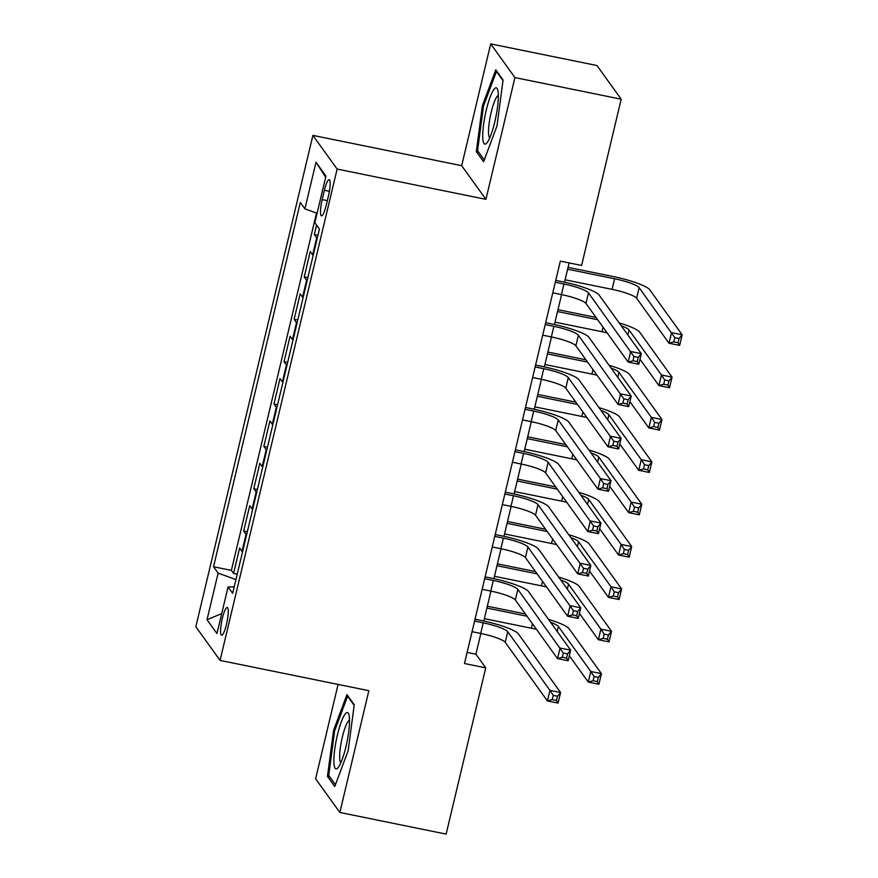 <?xml version="1.0" encoding="UTF-8"?>
<svg xmlns="http://www.w3.org/2000/svg" width="878" height="878" viewBox="0 0 878 878"><rect width="100%" height="100%" fill="white"/><g stroke="black" fill="none" stroke-linecap="round" stroke-linejoin="round"><path stroke-width="1.32" d="M226.513 624.247A14.136 2.678 -78.5 0 0 227.237 607.477A14.136 2.678 -78.5 0 0 222.321 618.419A14.136 2.678 -78.5 0 0 221.596 635.189A14.136 2.678 -78.5 0 0 226.513 624.247M338.096 684.434L315.619 778.797L339.852 812.468L446.123 834.1L485.732 667.851L475.909 654.198L480.848 633.466M312.897 135.388L195.838 626.738L220.071 660.41L337.13 169.059L312.897 135.388L461.685 165.679L485.918 199.339L514.925 77.571L490.692 43.9L461.685 165.679M490.692 43.9L596.963 65.532L621.196 99.203L514.925 77.571M316.574 225.064L314.313 234.569L317.946 235.315M313.172 255.355A17.67 2.985 -166.6 0 1 312.667 254.839L310.274 251.514L304.216 276.932L307.849 277.667M303.075 297.719A17.67 2.985 13.4 0 1 302.57 297.192L300.177 293.878L294.13 319.285L297.763 320.031M292.989 340.071A17.67 2.985 13.4 0 1 292.484 339.556L290.091 336.23L284.033 361.648L287.677 362.384M282.892 382.435A17.67 2.985 13.4 0 1 282.387 381.908L279.994 378.594L273.947 404.001L277.58 404.747M272.806 424.787A17.67 2.985 13.4 0 1 272.301 424.272L269.908 420.946L263.85 446.364L267.494 447.1M262.72 467.151A17.67 2.985 13.4 0 1 262.204 466.624L259.822 463.299L253.764 488.717L257.397 489.463M252.623 509.503A17.67 2.985 13.4 0 1 252.118 508.988L249.725 505.662L243.667 531.08L247.311 531.816M621.196 99.203L581.598 265.452L560.34 261.128L464.473 663.516L485.732 667.851M324.399 190.274L322.182 199.591A13.697 2.59 -78.5 0 0 321.48 215.834A13.697 2.59 -78.5 0 0 326.243 205.243L328.46 195.915A13.697 2.59 -78.5 0 0 329.162 179.683A13.697 2.59 -78.5 0 0 324.399 190.274L329.404 191.294M234.196 586.877L228.071 586.954L232.659 593.319L319.438 229.048L314.851 222.672L325.957 176.083L316.003 162.254L304.896 208.843L300.32 202.478L213.53 566.749L218.117 573.125L235.93 579.568M228.071 586.954L216.976 633.543L207.021 619.714L218.117 573.125M317.21 238.421A17.67 2.985 -166.6 0 1 316.695 237.894L314.313 234.569M316.519 213.047L231.386 570.382L233.581 573.433L237.214 574.179M242.537 551.867A17.67 2.985 13.4 0 1 242.021 551.34L239.639 548.015L233.581 573.433M246.564 534.921A17.67 2.985 -166.6 0 1 246.059 534.395L243.667 531.08M256.661 492.558A17.67 2.985 -166.6 0 1 256.156 492.042L253.764 488.717M266.747 450.205A17.67 2.985 -166.6 0 1 266.243 449.679L263.85 446.364M276.844 407.842A17.67 2.985 -166.6 0 1 276.34 407.326L273.947 404.001M286.93 365.489A17.67 2.985 -166.6 0 1 286.426 364.963L284.033 361.648M297.027 323.126A17.67 2.985 -166.6 0 1 296.512 322.61L294.13 319.285M307.113 280.773A17.67 2.985 -166.6 0 1 306.609 280.258L304.216 276.932M339.852 812.468L368.859 690.69L220.071 660.41M485.918 199.339L337.13 169.059M483.8 621.042L490.934 591.113M493.897 578.679L501.031 548.75M503.983 536.326L511.117 506.397M514.08 493.963L521.214 464.034M524.166 451.61L531.3 421.681M534.263 409.247L541.386 379.318M544.349 366.894L551.483 336.965M554.446 324.531L561.569 294.602M564.532 282.178L569.12 262.917M467.118 652.409L475.909 654.198M317.101 213.255L304.896 208.843M231.386 570.382L213.53 566.749M325.683 177.202L316.003 162.254M207.021 619.714L221.728 613.59M482.395 105.656L476.304 151.609L483.602 161.739L496.992 125.938L503.072 79.997L495.785 69.856L482.395 105.656L483.558 105.898M334.759 786.512L348.149 750.712L354.24 704.76L346.942 694.63L333.552 730.43L327.461 776.371L334.759 786.512M478.576 152.07L476.304 151.609M329.744 776.843L327.461 776.371M334.727 730.672L333.552 730.43M552.789 292.813L561.426 294.58A22.093 3.731 -166.6 0 1 585.955 303.448L628.165 362.098L630.689 351.507L641.313 353.669L599.103 295.03A33.134 5.608 13.4 0 0 562.315 281.717L555.752 280.378M555.313 282.233L563.95 283.989A22.093 3.731 -166.6 0 1 588.48 292.868L633.971 356.512L632.961 360.748L637.208 361.615L638.218 357.379L633.971 356.512M638.218 357.379L641.313 353.669L638.789 364.26L628.165 362.098L632.961 360.748M638.789 364.26L637.208 361.615M565.103 279.797L612.098 289.356A22.093 3.731 -166.6 0 1 636.627 298.235L669.003 343.232L671.527 332.641L682.162 334.803L649.775 289.806A33.134 5.608 13.4 0 0 612.976 276.493L568.066 267.351M567.627 269.206L614.611 278.765A22.093 3.731 -166.6 0 1 639.14 287.644L674.809 337.646L673.81 341.882L678.057 342.749L679.067 338.513L674.809 337.646M679.067 338.513L682.162 334.803L679.638 345.394L669.003 343.232L673.81 341.882M679.638 345.394L678.057 342.749M494.797 121.888A28.722 5.433 -78.5 0 0 497.716 89.808A28.722 5.433 -78.5 0 0 486.28 110.057A28.722 5.433 -78.5 0 0 486.917 142.862A28.722 5.433 -78.5 0 0 494.797 121.888M498.353 95.472A21.741 4.116 -78.5 0 0 491.197 112.285A21.741 4.116 -78.5 0 0 489.726 137.89M484.261 159.961L477.566 150.665L483.471 106.15L496.443 71.458L503.006 80.567M497.014 71.568L496.443 71.458M349.51 719.861A28.722 5.433 -78.5 0 0 348.873 714.582A28.722 5.433 -78.5 0 0 339.918 725.854A28.722 5.433 -78.5 0 0 333.892 761.632A28.722 5.433 -78.5 0 0 338.074 767.635A28.722 5.433 -78.5 0 0 345.921 746.794A28.722 5.433 -78.5 0 0 349.51 719.861M349.51 720.245A21.741 4.116 -78.5 0 0 343.013 734.425A21.741 4.116 -78.5 0 0 339.665 757.341A21.741 4.116 -78.5 0 0 340.884 762.664M335.429 784.734L328.734 775.439L334.628 730.924L347.6 696.232L354.163 705.341M348.171 696.342L347.6 696.232M542.692 335.176L551.34 336.932A22.093 3.731 -166.6 0 1 575.869 345.811L618.079 404.451L620.592 393.86L631.227 396.022L589.017 337.382A33.134 5.608 13.4 0 0 552.218 324.07L545.666 322.731M545.216 324.586L553.853 326.342A22.093 3.731 -166.6 0 1 578.382 335.22L623.885 398.875L622.875 403.112L627.122 403.968L628.132 399.742L623.885 398.875M628.132 399.742L631.227 396.022L628.703 406.613L618.079 404.451L622.875 403.112M628.703 406.613L627.122 403.968M532.606 377.529L541.243 379.296A22.093 3.731 -166.6 0 1 565.772 388.164L607.982 446.814L610.506 436.223L621.13 438.385L578.92 379.746A33.134 5.608 13.4 0 0 542.132 366.422L535.569 365.094M535.13 366.938L543.767 368.705A22.093 3.731 -166.6 0 1 568.296 377.573L613.788 441.228L612.778 445.464L617.036 446.331L618.035 442.095L613.788 441.228M618.035 442.095L621.13 438.385L618.606 448.976L607.982 446.814L612.778 445.464M618.606 448.976L617.036 446.331M522.52 419.893L531.157 421.649A22.093 3.731 -166.6 0 1 555.686 430.527L597.896 489.167L600.42 478.576L611.044 480.738L568.834 422.099A33.134 5.608 13.4 0 0 532.035 408.786L525.483 407.447M525.033 409.302L533.681 411.058A22.093 3.731 -166.6 0 1 558.21 419.936L600.42 478.576L603.702 483.591L602.692 487.828L606.939 488.684L607.949 484.447L603.702 483.591M607.949 484.447L611.044 480.738L608.52 491.329L597.896 489.167L602.692 487.828M608.52 491.329L606.939 488.684M512.423 462.245L521.06 464.001A22.093 3.731 -166.6 0 1 545.589 472.88L587.799 531.519L590.323 520.939L600.947 523.101L558.737 464.451A33.134 5.608 13.4 0 0 521.949 451.138L515.386 449.81M514.947 451.654L523.584 453.421A22.093 3.731 -166.6 0 1 548.113 462.289L593.605 525.944L592.595 530.18L596.853 531.047L597.863 526.811L593.605 525.944M597.863 526.811L600.947 523.101L598.434 533.692L587.799 531.519L592.595 530.18M598.434 533.692L596.853 531.047M596.041 317.452L557.969 309.704M557.53 311.558L597.677 319.735M555.006 322.149L602.001 331.719A22.093 3.731 -166.6 0 1 607.126 332.872M621.251 325.793A22.093 3.731 -166.6 0 1 629.054 329.996L661.441 374.994L672.065 377.156L639.678 332.169A33.134 5.608 13.4 0 0 619.188 322.917M639.985 359.278L658.917 385.585L661.441 374.994L664.723 380.009L663.713 384.246L667.96 385.102L668.97 380.865L664.723 380.009M668.97 380.865L672.065 377.156L669.541 387.747L658.917 385.585L663.713 384.246M669.541 387.747L667.96 385.102M585.944 359.815L547.883 352.067M547.444 353.922L587.58 362.087M544.92 364.513L591.915 374.072A22.093 3.731 -166.6 0 1 597.04 375.224M611.154 368.145A22.093 3.731 -166.6 0 1 618.968 372.36L651.344 417.357L661.979 419.519L629.592 374.522A33.134 5.608 13.4 0 0 609.091 365.281M629.888 401.63L648.831 427.948L651.344 417.357L654.637 422.362L653.627 426.598L657.874 427.465L658.884 423.229L654.637 422.362M658.884 423.229L661.979 419.519L659.455 430.11L648.831 427.948L653.627 426.598M659.455 430.11L657.874 427.465M575.858 402.168L537.797 394.42M537.347 396.274L577.494 404.451M534.834 406.865L581.818 416.435A22.093 3.731 -166.6 0 1 586.943 417.588M601.068 410.498A22.093 3.731 -166.6 0 1 608.871 414.712L641.258 459.71L651.882 461.872L619.495 416.874A33.134 5.608 13.4 0 0 599.005 407.633M619.802 443.994L638.734 470.301L641.258 459.71L644.54 464.714L643.53 468.951L647.777 469.818L648.787 465.581L644.54 464.714M648.787 465.581L651.882 461.872L649.358 472.463L638.734 470.301L643.53 468.951M649.358 472.463L647.777 469.818M565.761 444.531L527.7 436.783M527.261 438.638L567.397 446.803M524.737 449.218L571.732 458.788A22.093 3.731 -166.6 0 1 576.857 459.94M590.971 452.861A22.093 3.731 -166.6 0 1 598.785 457.076L631.172 502.073L641.796 504.235L609.409 459.238A33.134 5.608 13.4 0 0 588.908 449.997M609.705 486.346L628.648 512.653L631.172 502.073L634.454 507.078L633.444 511.314L637.691 512.181L638.701 507.945L634.454 507.078M638.701 507.945L641.796 504.235L639.272 514.826L628.648 512.653L633.444 511.314M639.272 514.826L637.691 512.181M502.337 504.609L510.974 506.365A22.093 3.731 -166.6 0 1 535.503 515.243L577.713 573.883L580.237 563.292L590.861 565.454L548.651 506.815A33.134 5.608 13.4 0 0 511.852 493.502L505.3 492.163M504.861 494.018L513.498 495.774A22.093 3.731 -166.6 0 1 538.027 504.652L583.519 568.296L582.509 572.533L586.756 573.4L587.766 569.163L583.519 568.296M587.766 569.163L590.861 565.454L588.337 576.045L577.713 573.883L582.509 572.533M588.337 576.045L586.756 573.4M555.675 486.884L517.614 479.136M517.164 480.99L557.31 489.156M514.651 491.581L561.635 501.14A22.093 3.731 -166.6 0 1 566.771 502.304M580.885 495.214A22.093 3.731 -166.6 0 1 588.688 499.428L621.075 544.426L631.699 546.588L599.323 501.59A33.134 5.608 13.4 0 0 578.821 492.349M599.619 528.71L618.551 555.017L621.075 544.426L624.357 549.43L623.347 553.667L627.605 554.534L628.615 550.297L624.357 549.43M628.615 550.297L631.699 546.588L629.186 557.179L618.551 555.017L623.347 553.667M629.186 557.179L627.605 554.534M492.24 546.961L500.877 548.717A22.093 3.731 -166.6 0 1 525.406 557.596L567.616 616.235L570.14 605.655L580.775 607.817L538.565 549.167A33.134 5.608 13.4 0 0 501.766 535.854L495.203 534.526M494.764 536.37L503.401 538.126A22.093 3.731 -166.6 0 1 527.93 547.005L573.422 610.66L572.412 614.896L576.67 615.763L577.68 611.527L573.422 610.66M577.68 611.527L580.775 607.817L578.251 618.397L567.616 616.235L572.412 614.896M578.251 618.397L576.67 615.763M545.578 529.247L507.517 521.499M507.078 523.343L547.213 531.519M504.554 533.934L551.549 543.504A22.093 3.731 -166.6 0 1 556.674 544.656M570.788 537.577A22.093 3.731 -166.6 0 1 578.602 541.792L610.989 586.778L621.613 588.951L589.226 543.954A33.134 5.608 13.4 0 0 568.725 534.702M589.522 571.062L608.465 597.369L610.989 586.778L614.271 591.794L613.261 596.03L617.508 596.897L618.518 592.661L614.271 591.794M618.518 592.661L621.613 588.951L619.089 599.531L608.465 597.369L613.261 596.03M619.089 599.531L617.508 596.897M482.154 589.325L490.791 591.081A22.093 3.731 -166.6 0 1 515.32 599.959L557.53 658.599L560.054 648.008L570.678 650.17L528.468 591.531A33.134 5.608 13.4 0 0 491.68 578.218L485.117 576.879M484.678 578.734L493.315 580.49A22.093 3.731 -166.6 0 1 517.844 589.368L563.336 653.012L562.326 657.249L566.573 658.116L567.583 653.88L563.336 653.012M567.583 653.88L570.678 650.17L568.154 660.761L557.53 658.599L562.326 657.249M568.154 660.761L566.573 658.116M535.492 571.6L497.431 563.852M496.992 565.706L537.127 573.872M494.468 576.297L541.452 585.856A22.093 3.731 -166.6 0 1 546.588 587.009M560.702 579.93A22.093 3.731 -166.6 0 1 568.505 584.144L600.892 629.142L611.527 631.304L579.14 586.306A33.134 5.608 13.4 0 0 558.638 577.065M579.436 613.426L598.368 639.733L600.892 629.142L604.174 634.146L603.164 638.383L607.422 639.25L608.432 635.014L604.174 634.146M608.432 635.014L611.527 631.304L609.003 641.895L598.368 639.733L603.164 638.383M609.003 641.895L607.422 639.25M472.057 631.677L480.694 633.433A22.093 3.731 -166.6 0 1 505.223 642.312L547.433 700.951L549.957 690.36L560.592 692.533L518.382 633.883A33.134 5.608 13.4 0 0 481.583 620.57L475.02 619.231M474.581 621.086L483.218 622.842A22.093 3.731 -166.6 0 1 507.747 631.721L549.957 690.36L553.239 695.376L552.229 699.612L556.487 700.479L557.497 696.243L553.239 695.376M557.497 696.243L560.592 692.533L558.068 703.113L547.433 700.951L552.229 699.612M558.068 703.113L556.487 700.479M525.395 613.963L487.334 606.215M486.895 608.059L527.041 616.235M484.371 618.65L531.366 628.22A22.093 3.731 -166.6 0 1 536.491 629.372M550.616 622.293A22.093 3.731 -166.6 0 1 558.419 626.508L590.806 671.494L601.43 673.656L569.043 628.67A33.134 5.608 13.4 0 0 548.541 619.418M569.339 655.778L588.282 682.085L590.806 671.494L594.088 676.51L593.078 680.746L597.325 681.602L598.335 677.377L594.088 676.51M598.335 677.377L601.43 673.656L598.906 684.247L588.282 682.085L593.078 680.746M598.906 684.247L597.325 681.602M312.667 254.839L316.695 237.894M242.021 551.34L246.059 534.395M252.118 508.988L256.156 492.042M262.204 466.624L266.243 449.679M272.301 424.272L276.34 407.326M282.387 381.908L286.426 364.963M292.484 339.556L296.512 322.61M302.57 297.192L306.609 280.258M327.34 200.645L322.182 199.591M563.95 283.989L561.426 294.58M588.48 292.868L585.955 303.448M614.611 278.765L612.098 289.356M639.14 287.644L636.627 298.235M553.853 326.342L551.34 336.932M578.382 335.22L575.869 345.811M543.767 368.705L541.243 379.296M568.296 377.573L565.772 388.164M533.681 411.058L531.157 421.649M558.21 419.936L555.686 430.527M523.584 453.421L521.06 464.001M548.113 462.289L545.589 472.88M603.065 327.231L602.001 331.719M629.054 329.996L627.869 334.979M592.979 369.583L591.915 374.072M618.968 372.36L617.772 377.342M582.893 411.947L581.818 416.435M608.871 414.712L607.686 419.695M572.796 454.299L571.732 458.788M598.785 457.076L597.589 462.058M513.498 495.774L510.974 506.365M538.027 504.652L535.503 515.243M562.71 496.663L561.635 501.14M588.688 499.428L587.503 504.411M503.401 538.126L500.877 548.717M527.93 547.005L525.406 557.596M552.613 539.015L551.549 543.504M578.602 541.792L577.417 546.774M493.315 580.49L490.791 591.081M517.844 589.368L515.32 599.959M542.527 581.379L541.452 585.856M568.505 584.144L567.32 589.127M483.218 622.842L480.694 633.433M507.747 631.721L505.223 642.312M532.43 623.731L531.366 628.22M558.419 626.508L557.234 631.491"/></g></svg>
